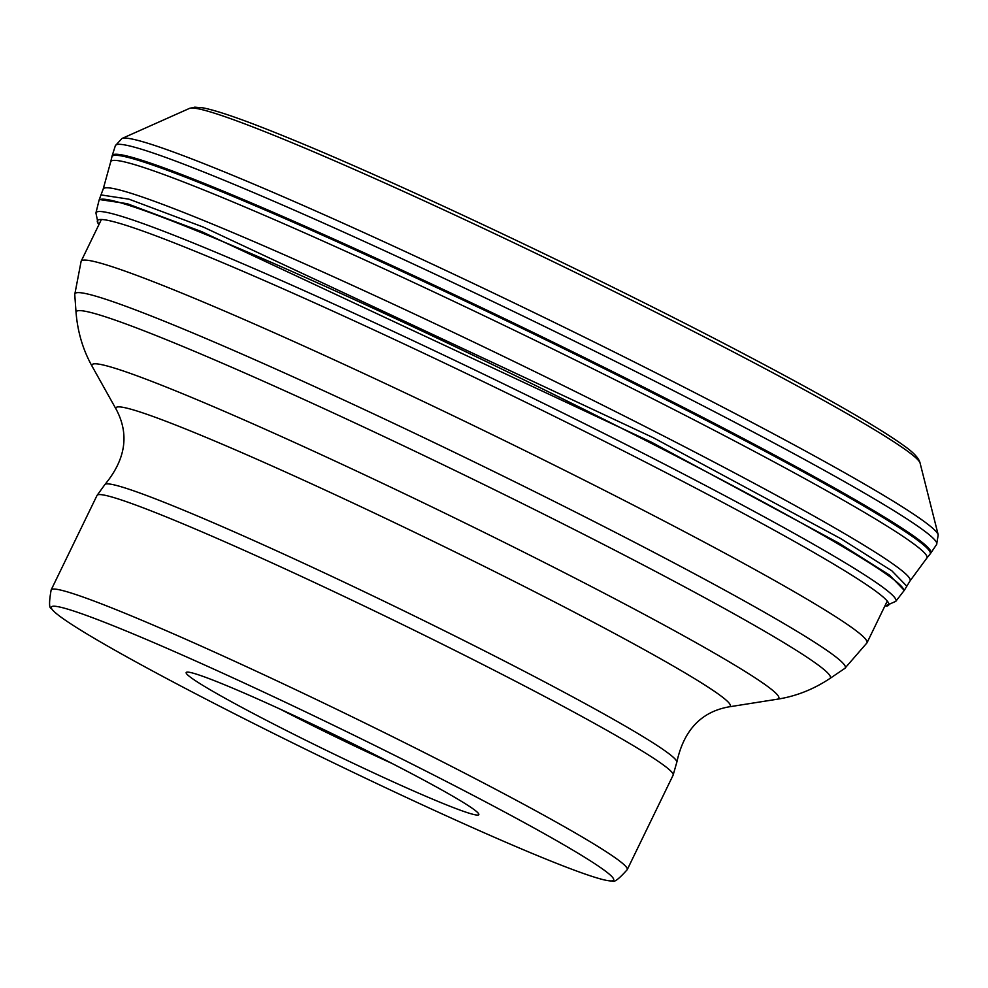 <?xml version="1.0" encoding="UTF-8"?>
<svg xmlns="http://www.w3.org/2000/svg" width="988" height="988" viewBox="0 0 988 988"><rect width="100%" height="100%" fill="white"/><g stroke="black" fill="none" stroke-linecap="round" stroke-linejoin="round"><path stroke-width="1.48" d="M111.879 156.82A454.789 24.589 25.9 0 1 216.026 189.363A454.789 24.589 -154.1 0 1 674.495 404.055A454.789 24.589 -154.1 0 1 930.041 554.095L930.758 553.119A454.999 24.601 -154.1 0 0 674.137 402.647A454.999 24.601 -154.1 0 0 216.36 188.313A454.999 24.601 -154.1 0 0 185.374 175.95A454.999 24.601 -154.1 0 0 112.2 155.647L110.693 161.884A453.64 24.527 25.9 0 1 110.705 161.834A453.64 24.527 25.9 0 1 214.581 194.352A453.64 24.527 25.9 0 1 671.395 408.266A453.64 24.527 25.9 0 1 926.818 558.121L910.022 580.944M884.766 606.224L895.783 601.346L904.279 590.367L910.047 580.895A448.49 24.255 -154.1 0 0 656.625 432.411A448.49 24.255 -154.1 0 0 205.825 221.361A448.49 24.255 -154.1 0 0 103.172 189.103L100.986 194.908M392.026 763.452A147.298 7.966 25.9 0 1 280.073 709.088M248.951 711.187A162.662 8.793 25.9 0 1 186.596 672.211A162.662 8.793 25.9 0 1 269.959 704.493A162.662 8.793 25.9 0 1 416.047 775.975A162.662 8.793 25.9 0 1 478.81 814.1A162.662 8.793 25.9 0 1 402.104 785.868A162.662 8.793 25.9 0 1 248.951 711.187M172.122 681.424A312.517 16.895 -154.1 0 0 612.35 880.839A312.517 16.895 -154.1 0 0 493.012 805.825A312.517 16.895 -154.1 0 0 492.864 805.739A312.517 16.895 25.9 0 0 196.439 661.318A312.517 16.895 25.9 0 0 51.561 608.534A312.517 16.895 25.9 0 0 171.974 681.35A312.517 16.895 25.9 0 0 172.122 681.424M938.217 534.891A454.196 24.564 -154.1 0 0 671.716 380.886A454.196 24.564 -154.1 0 0 224.906 172.11A454.196 24.564 -154.1 0 0 121.907 138.518L115.349 145.73A456.493 24.688 25.9 0 1 188.77 166.095A456.493 24.688 25.9 0 1 219.855 178.507A456.493 24.688 25.9 0 1 679.139 393.545A456.493 24.688 25.9 0 1 936.599 544.512L938.217 534.891L920.112 463.174A406.525 21.983 25.9 0 0 681.584 325.324A406.525 21.983 25.9 0 0 281.666 138.456A406.525 21.983 25.9 0 0 189.474 108.396L121.907 138.518M112.2 155.647L115.349 145.73M100.998 194.92L129.008 199.181L203.503 227.154L653.537 437.832L841.109 538.831L891.905 570.866L906.823 586.205M100.986 194.92L99.306 199.502L127.18 203.676L201.725 231.661L651.611 442.278L838.936 543.178L889.546 575.115L904.267 590.355M903.575 591.343A447.255 24.181 -154.1 0 0 652.055 443.723A447.255 24.181 -154.1 0 0 201.379 232.674A447.255 24.181 -154.1 0 0 98.961 200.65L95.922 212.951A444.612 24.045 25.9 0 1 197.736 244.802A444.612 24.045 -154.1 0 1 645.744 454.591A444.612 24.045 -154.1 0 1 895.783 601.346M95.922 212.951L98.108 223.424A439.87 23.786 25.9 0 1 198.045 252.446A439.87 23.786 -154.1 0 1 655.76 467.41A439.87 23.786 -154.1 0 1 886.211 606.101M612.35 880.839C613.832 882.864 618.797 879.135 627.244 869.638A320.198 17.315 -154.1 0 0 503.658 793.549A320.198 17.315 -154.1 0 0 503.51 793.463A320.198 17.315 -154.1 0 0 208.999 649.61A320.198 17.315 -154.1 0 0 51.154 589.91C48.918 602.421 49.054 608.633 51.561 608.534M51.154 589.91L97.022 495.445A320.198 17.315 25.9 0 1 254.867 555.145A320.198 17.315 25.9 0 1 549.39 699.01A320.198 17.315 25.9 0 1 549.538 699.084A320.198 17.315 25.9 0 1 673.112 775.172L676.842 762.131C683.758 730.342 701.048 711.928 728.712 706.902A341.416 18.463 -154.1 0 0 598.493 624.922A341.416 18.463 -154.1 0 0 273.886 466.781A341.416 18.463 -154.1 0 0 116.3 409.526L92.378 366.758A381.739 20.649 25.9 0 1 268.501 430.743A381.739 20.649 25.9 0 1 631.369 607.521A381.739 20.649 25.9 0 1 631.517 607.595A381.739 20.649 25.9 0 1 777.111 699.245C795.797 696.355 813.383 689.439 829.871 678.509A419.196 22.675 -154.1 0 0 668.58 578.338A419.196 22.675 -154.1 0 0 668.431 578.252A419.196 22.675 -154.1 0 0 277.603 387.568A419.196 22.675 -154.1 0 0 76.051 312.467L74.755 294.51A428.212 23.156 25.9 0 1 280.641 371.216A428.212 23.156 25.9 0 1 679.88 566.025A428.212 23.156 25.9 0 1 680.028 566.099A428.212 23.156 25.9 0 1 844.789 668.419L866.982 642.855A436.795 23.626 -154.1 0 0 698.405 539.04A436.795 23.626 -154.1 0 0 698.257 538.966A436.795 23.626 -154.1 0 0 296.474 342.713A436.795 23.626 -154.1 0 0 81.127 261.264L101.048 220.225M97.022 495.445L104.975 484.441A317.914 17.191 25.9 0 1 263.994 545.129A317.914 17.191 25.9 0 1 553.91 686.821A317.914 17.191 25.9 0 1 554.046 686.907A317.914 17.191 25.9 0 1 676.842 762.131M189.474 108.396L194.797 107.161L202.972 107.853C218.126 110.767 246.444 120.734 287.94 137.752C398.806 182.792 603.433 279.839 745.804 354.89C825.178 396.67 877.912 426.952 903.995 445.736C913.715 452.59 919.075 458.395 920.112 463.174M103.16 189.153L110.705 161.834M99.306 199.49L98.961 200.65M98.108 223.424L98.911 224.634M930.041 554.095L926.793 558.158M930.758 553.119L936.599 544.512M627.244 869.638L673.112 775.172M104.975 484.441C125.686 459.358 129.453 434.374 116.3 409.526M728.712 706.902L777.111 699.245M92.378 366.758C83.091 350.283 77.657 332.19 76.051 312.467M829.871 678.509L844.789 668.419M74.755 294.51L81.127 261.264M866.982 642.855L886.903 601.816"/></g></svg>
